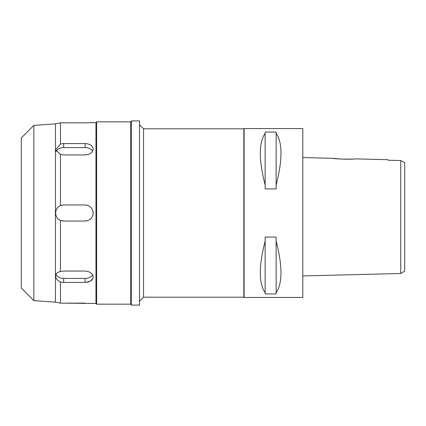 <?xml version="1.0" encoding="UTF-8"?>
<svg xmlns="http://www.w3.org/2000/svg" width="426" height="426" viewBox="0 0 426 426"><rect width="100%" height="100%" fill="white"/><g stroke="black" fill="none" stroke-linecap="round" stroke-linejoin="round"><path stroke-width="0.64" d="M402.229 161.332L400.738 160.533L400.738 273.492L404.7 271.144L404.7 162.647L400.738 160.533L388.075 160.24L388.075 159.697L355.231 158.877C355.902 159.585 332.823 158.999 333.515 158.334L302.817 157.567M404.7 170.869L404.7 255.131M400.451 160.522L400.163 160.517M397.091 160.448L388.075 160.24L388.075 159.697M352.084 159.111L340.241 159.042L333.515 158.334M400.738 273.492L302.817 275.942M244.103 297.454L302.817 297.454L302.817 128.546L244.103 128.546L244.103 297.454L243.832 297.188L243.832 128.812L143.557 128.812L143.557 297.188L139.536 301.209M276.139 184.99L276.139 188.92L265.148 188.92L265.148 184.99C258.704 159.872 258.704 142.651 265.148 133.327L265.148 132.049L276.139 132.049L276.139 184.99C282.587 159.872 282.587 142.651 276.139 133.327M276.139 292.673L276.139 293.951L265.148 293.951L265.148 292.673C258.704 283.349 258.704 266.128 265.148 241.01L265.148 237.08L276.139 237.08L276.139 292.673C282.587 283.349 282.587 266.128 276.139 241.01M244.103 128.546L243.832 128.812M243.832 297.188L143.557 297.188M143.557 128.812L139.536 124.791M131.496 305.096L139.536 305.096L139.536 120.904L131.496 120.904L131.496 305.096L130.553 304.159L130.553 121.841L96.638 121.841L96.638 304.159L95.967 303.488L95.967 122.512L90.669 122.699M131.496 120.904L130.553 121.841M130.553 304.159L96.638 304.159M96.638 121.841L95.967 122.512M95.967 303.488L63.66 303.131L85.109 303.131M92.687 303.445L93.156 303.488M92.932 278.3L90.28 281.192L85.605 282.411M62.643 143.621L85.109 143.583L63.66 143.583L60.444 144.015L55.62 149.931L60.444 154.441L63.66 154.957L85.109 154.957C89.992 154.537 92.676 152.556 93.156 149.015C92.682 145.649 89.998 143.839 85.109 143.583L85.109 147.593A8.041 5.687 180 0 1 92.575 151.166M62.553 122.864L61.493 122.842M85.322 122.869L93.156 122.512M63.66 282.417L85.109 282.417C89.992 282.166 92.676 280.356 93.156 276.985C92.682 273.449 89.998 271.469 85.109 271.042L63.66 271.042L60.444 271.559C57.366 272.161 55.758 273.662 55.62 276.069C55.769 278.482 57.377 280.452 60.444 281.985L63.66 282.417L63.66 278.407A8.041 5.687 0 0 1 55.987 274.419M60.444 281.985L60.444 303.19L55.439 302.146L33.867 300.639L21.3 288.072L21.3 137.928L33.867 125.361L33.867 300.639M63.66 303.131L60.444 303.19M55.439 302.146L55.439 123.854L60.444 122.81L85.109 122.869M60.444 122.81L60.444 144.015M60.444 154.441L60.444 205.63C54.081 208.026 54.155 218.037 60.444 220.37L63.66 221.041L85.109 221.041C89.992 220.567 92.676 217.888 93.156 213C92.682 208.117 90.003 205.439 85.109 204.959L63.66 204.959L60.444 205.63M60.444 220.37L60.444 271.559M92.575 274.834A8.041 5.687 0 0 1 85.109 278.407L63.66 278.407M55.62 302.194L58.879 302.838M55.439 123.854L33.867 125.361M55.987 151.581A8.041 5.687 180 0 1 63.66 147.593L85.109 147.593M55.689 214.065A8.041 8.041 0 0 1 55.684 211.983M56.211 209.975A8.041 8.041 0 0 1 57.217 208.186M60.556 205.582A8.041 8.041 0 0 1 61.552 205.241M62.617 205.023A8.041 8.041 0 0 1 63.66 204.959L85.109 204.959A8.041 8.041 0 0 1 87.192 205.231M87.186 220.769A8.041 8.041 0 0 1 85.109 221.041L63.66 221.041A8.041 8.041 0 0 1 62.643 220.977M61.52 220.753A8.041 8.041 0 0 1 60.588 220.434M60.386 220.349A8.041 8.041 0 0 1 60.103 220.215M59.044 219.587A8.041 8.041 0 0 1 58.666 219.305M57.238 217.84A8.041 8.041 0 0 1 56.227 216.067M92.879 210.923A8.041 8.041 0 0 1 92.879 215.082M92.075 217.026A8.041 8.041 0 0 1 89.135 219.965M89.141 206.04A8.041 8.041 0 0 1 92.08 208.98M265.148 133.327L265.148 184.99M265.148 241.01L265.148 292.673M85.109 282.417L85.109 278.407M63.66 143.583L63.66 147.593"/></g></svg>
